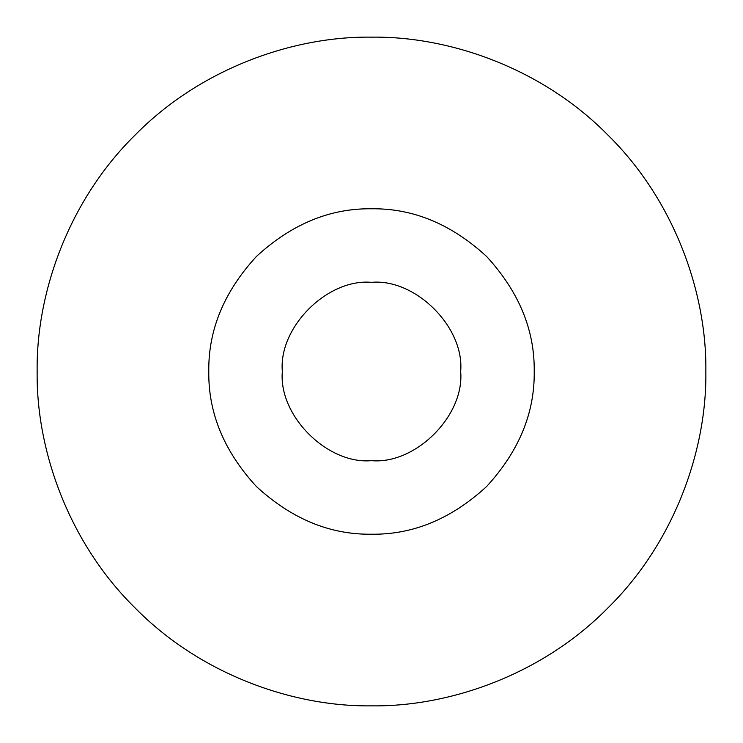 <?xml version="1.0" encoding="UTF-8"?>
<svg xmlns="http://www.w3.org/2000/svg" width="743" height="743" viewBox="0 0 743 743"><rect width="100%" height="100%" fill="white"/><g stroke="black" fill="none" stroke-linecap="round" stroke-linejoin="round"><path stroke-width="1.11" d="M534.217 371.5C534.774 329.976 518.893 291.618 486.563 256.437C451.382 224.107 413.024 208.226 371.5 208.783C329.976 208.226 291.618 224.107 256.437 256.437C224.107 291.618 208.226 329.976 208.783 371.5C208.226 413.024 224.107 451.382 256.437 486.563C291.618 518.893 329.976 534.774 371.5 534.217C413.024 534.774 451.382 518.893 486.563 486.563C518.893 451.382 534.774 413.024 534.217 371.5M460.66 371.5C464.644 415.616 415.616 464.644 371.5 460.66C327.384 464.644 278.356 415.616 282.34 371.5C278.356 327.384 327.384 278.356 371.5 282.34C415.616 278.356 464.644 327.384 460.66 371.5M705.85 371.5C706.927 293.095 674.421 200.434 607.923 135.077C542.566 68.579 449.905 36.073 371.5 37.15C293.095 36.073 200.434 68.579 135.077 135.077C68.579 200.434 36.073 293.095 37.15 371.5C36.073 449.905 68.579 542.566 135.077 607.923C200.434 674.421 293.095 706.927 371.5 705.85C449.905 706.927 542.566 674.421 607.923 607.923C674.421 542.566 706.927 449.905 705.85 371.5"/></g></svg>
